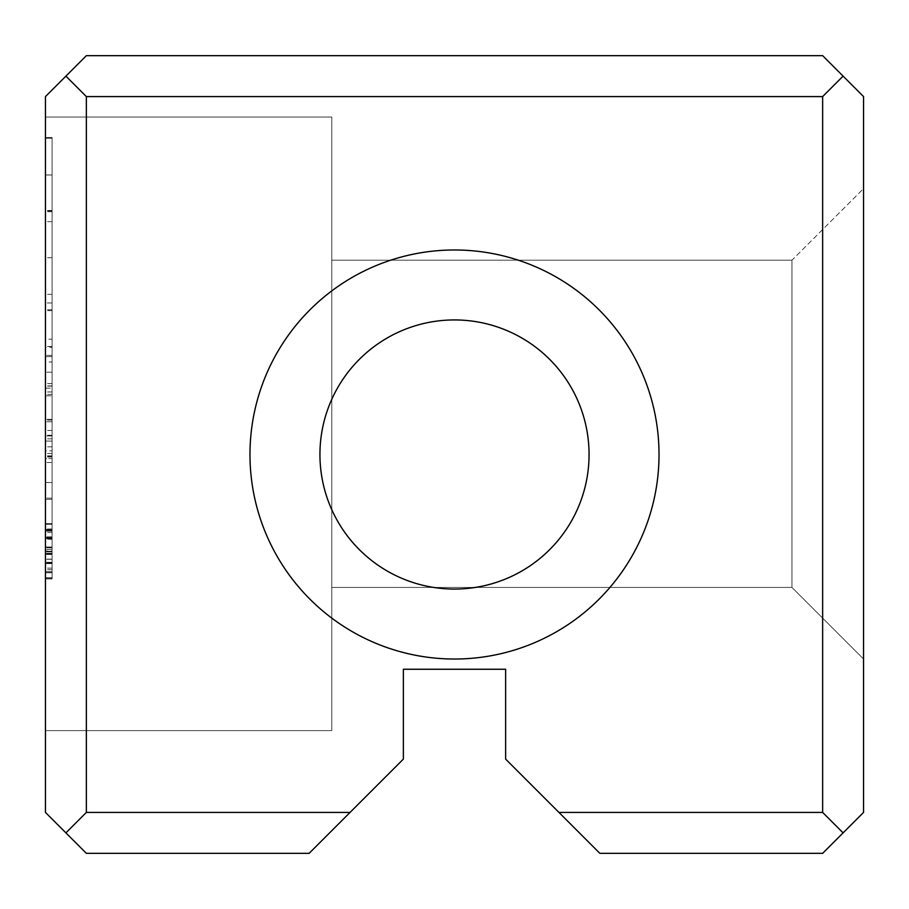 <?xml version="1.0" encoding="UTF-8"?>
<svg xmlns="http://www.w3.org/2000/svg" width="909" height="909" viewBox="0 0 909 909"><rect width="100%" height="100%" fill="white"/><g stroke="black" fill="none" stroke-linecap="round" stroke-linejoin="round"><path stroke-width="0.68" stroke-dasharray="4.54 3.41" d="M45.45 578.056L45.45 524.357L45.45 578.056L45.45 524.357L45.45 578.056L45.45 524.357L45.45 578.056L45.45 524.357L45.45 578.056L45.45 524.357L45.45 578.056L45.45 524.357L45.45 578.056L45.45 524.357L45.45 578.056L45.45 524.357L45.45 578.056L45.45 524.357L45.45 578.056L45.45 524.357L45.45 578.056L45.45 524.357L45.45 578.056L45.45 532.481L45.45 578.056L52.097 578.056L45.45 578.056L52.097 578.056L52.097 524.357L52.097 578.056L52.097 524.357L45.45 524.357L45.45 568.136L45.45 524.357L52.097 524.357L52.097 578.056L52.097 553.82L52.097 578.056L45.45 578.056L52.097 578.056L45.45 578.056L52.097 578.056L52.097 524.357L45.45 524.357L52.097 524.357L52.097 578.056L45.45 578.056L52.097 578.056L52.097 524.357L45.45 524.357L52.097 524.357L45.45 524.357L52.097 524.357L52.097 571.647L52.097 530.242L52.097 571.647L45.45 571.647L45.45 530.242L45.45 571.647L52.097 571.647L52.097 578.056L45.45 578.056L52.097 578.056L45.45 578.056L52.097 578.056L52.097 524.357L52.097 578.056L52.097 524.357L45.45 524.357L52.097 524.357L52.097 551.047L45.45 551.047L52.097 551.047L52.097 578.056L52.097 553.82L45.45 553.82L52.097 553.82L52.097 578.056L45.45 578.056L52.097 578.056L45.45 578.056L52.097 578.056L52.097 524.357L45.45 524.357L52.097 524.357L52.097 547.241L52.097 531.129L52.097 547.241L45.45 547.241L45.45 531.129L45.45 547.241L45.45 531.129L45.45 547.241L52.097 547.241L52.097 531.129L45.45 531.129L52.097 531.129L52.097 578.056L45.45 578.056L52.097 578.056L45.45 578.056L52.097 578.056L52.097 524.357L45.45 524.357L52.097 524.357L52.097 578.056L45.45 578.056L52.097 578.056L52.097 524.357L45.45 524.357L52.097 524.357L52.097 569.693L52.097 524.357L45.45 524.357L52.097 524.357L52.097 578.056L52.097 524.357L45.45 524.357L52.097 524.357L45.45 524.357L52.097 524.357L52.097 530.686L45.45 530.686L52.097 530.686L52.097 547.025L45.45 547.025L52.097 547.025L52.097 553.365L45.45 553.365L52.097 553.365L52.097 571.647L45.45 571.647L52.097 571.647L52.097 578.056L45.45 578.056L52.097 578.056L52.097 524.357L45.45 524.357L52.097 524.357L52.097 578.056L45.45 578.056L52.097 578.056L52.097 532.481L52.097 578.056L45.45 578.056M45.45 302.97L45.45 457L45.45 211.717L45.45 339.159L45.45 302.97L52.097 302.97L52.097 339.159L45.45 339.159M52.097 339.159L52.097 138.259L52.097 174.96L45.45 174.96L45.45 138.259L45.45 174.96L52.097 174.96L52.097 302.97M45.45 138.316L52.097 138.316M45.45 137.486L45.45 577.726L45.45 137.486L45.45 577.726L45.45 137.486L52.097 137.486L45.45 137.486L52.097 137.486L52.097 577.726L52.097 137.486L45.45 137.486M45.45 450.898L45.45 441.104L45.45 450.898L52.097 450.898L52.097 441.104L52.097 450.898M45.45 347.329L45.45 441.104L45.45 309.821L45.45 391.972L45.45 310.639L45.45 347.329L52.097 347.329L52.097 441.104L45.45 441.104L52.097 441.104L52.097 347.329M45.45 578.953L45.45 523.527L45.45 578.953L45.45 523.527L45.45 578.953L45.45 523.527L45.45 578.953L45.45 523.527L45.45 578.953L45.45 523.527L45.45 578.953L45.45 523.527L45.45 578.953L52.097 578.953L52.097 562.319L52.097 572.613L45.45 572.613L52.097 572.613L52.097 523.527L52.097 578.953L45.45 578.953L52.097 578.953L52.097 523.527L45.45 523.527L52.097 523.527L52.097 578.953L52.097 523.527L52.097 578.953L45.45 578.953L52.097 578.953L52.097 523.527L45.45 523.527L52.097 523.527L52.097 538.446L45.45 538.446L52.097 538.446L52.097 529.197L45.45 529.197L52.097 529.197L52.097 572.761L45.45 572.761L45.45 529.413L45.45 572.761L45.45 529.413L45.45 572.761L52.097 572.761L52.097 529.413L45.45 529.413L52.097 529.413L52.097 572.761L52.097 563.591L45.45 563.591L52.097 563.591L52.097 578.953L52.097 523.527L52.097 578.953L52.097 562.319L45.45 562.319L52.097 562.319L52.097 572.613L52.097 523.527L45.45 523.527L52.097 523.527L52.097 537.628L45.45 537.628L52.097 537.628L52.097 529.413L52.097 572.761L45.45 572.761L52.097 572.761L52.097 529.413L45.45 529.413L52.097 529.413L52.097 578.953L45.45 578.953M45.45 96.581L45.45 812.419L86.355 853.324L309.151 853.324L403.369 759.106L403.369 669.251L505.631 669.251L505.631 759.106L599.849 853.324L822.645 853.324L863.55 812.419L863.55 96.581L822.645 55.676L86.355 55.676L45.45 96.581M45.45 117.034L45.45 730.609L45.45 117.034L45.45 730.609L45.45 117.034L45.45 730.609L45.45 117.034L45.45 730.609L45.45 117.034L45.45 730.609L45.45 117.034L45.45 730.609L45.45 117.034L331.785 117.034L331.785 730.609L331.785 117.034L331.785 730.609L331.785 117.034L331.785 730.609L331.785 117.034L331.785 730.609L331.785 117.034L331.785 730.609L331.785 117.034L331.785 730.609L331.785 117.034L45.45 117.034M45.45 361.987L45.45 499.359L45.45 361.987L52.097 361.987L52.097 499.359L52.097 361.987M52.097 462.522L52.097 356.589L52.097 498.166L52.097 386.12L52.097 458.591L45.45 458.591L45.45 386.12L45.45 498.166L45.45 385.927L45.45 462.522L45.45 458.591L52.097 458.591L52.097 462.522L45.45 462.522M45.45 356.589L45.45 498.166L45.45 356.589L45.45 438.831L45.45 356.589L52.097 356.589L45.45 356.589M45.45 388.143L45.45 499.359L45.45 388.143L52.097 388.143L52.097 499.359L45.45 499.359L45.45 420.117L45.45 499.359L45.45 430.468L45.45 499.359L52.097 499.359L52.097 388.143L45.45 388.143M350.056 812.419L86.355 812.419L86.355 96.581L822.645 96.581L822.645 812.419L558.944 812.419M454.5 659.025A204.525 204.525 0 0 0 631.619 352.238A204.525 204.525 0 0 0 277.381 352.238A204.525 204.525 0 0 0 454.5 659.025M863.55 188.618L863.55 659.025L863.55 188.618L863.55 659.025L863.55 188.618L863.55 659.025L863.55 188.618L863.55 659.025L863.55 188.618L863.55 659.025L863.55 188.618L863.55 659.025L863.55 188.618L791.966 260.201L791.966 587.441L791.966 260.201L791.966 587.441L791.966 260.201L791.966 587.441L791.966 260.201L791.966 587.441L791.966 260.201L791.966 587.441L791.966 260.201L791.966 587.441L791.966 260.201L863.55 188.618M331.785 260.201L791.966 260.201L331.785 260.201L331.785 587.441L331.785 260.201L331.785 587.441L331.785 260.201L791.966 260.201L331.785 260.201L331.785 587.441L331.785 260.201L331.785 587.441L331.785 260.201L791.966 260.201L331.785 260.201L331.785 587.441L331.785 260.201M454.5 589.055A134.555 134.555 0 0 0 571.034 387.223A134.555 134.555 0 0 0 337.966 387.223A134.555 134.555 0 0 0 454.5 589.055A134.555 134.555 0 0 0 571.034 387.223A134.555 134.555 0 0 0 337.966 387.223A134.555 134.555 0 0 0 454.5 589.055A134.555 134.555 0 0 0 571.034 387.223A134.555 134.555 0 0 0 337.966 387.223A134.555 134.555 0 0 0 454.5 589.055M86.355 96.581L65.903 76.129M843.097 76.129L822.645 96.581M822.645 812.419L843.097 832.871M65.903 832.871L86.355 812.419M52.097 257.69L45.45 257.69M52.097 294.38L45.45 294.38M52.097 210.933L45.45 210.933M52.097 577.726L45.45 577.726L52.097 577.726L52.097 137.486L52.097 577.726L45.45 577.726L52.097 577.726M52.097 395.779L52.097 419.379L52.097 372.179L52.097 395.779L45.45 395.779L45.45 372.179L45.45 395.779M52.097 355.396L45.45 355.396L52.097 355.396M52.097 435.979L45.45 435.979L52.097 435.979M52.097 419.379L45.45 419.379L52.097 419.379M52.097 372.179L45.45 372.179L52.097 372.179M52.097 530.242L45.45 530.242L52.097 530.242M52.097 386.12L45.45 386.12M52.097 498.166L45.45 498.166L52.097 498.166M52.097 438.831L45.45 438.831M52.097 385.927L45.45 385.927M52.097 553.82L45.45 553.82L52.097 553.82M52.097 547.241L45.45 547.241L52.097 547.241M52.097 531.129L45.45 531.129L52.097 531.129M52.097 539.264L52.097 530.538L52.097 539.264L45.45 539.264L45.45 530.538L45.45 539.264M52.097 554.49L45.45 554.49L52.097 554.49M52.097 547.843L45.45 547.843L52.097 547.843M52.097 530.538L45.45 530.538L52.097 530.538M52.097 563.591L45.45 563.591L52.097 563.591M52.097 538.446L45.45 538.446L52.097 538.446M52.097 346.522L45.45 346.522M52.097 309.821L45.45 309.821M52.097 391.972L45.45 391.972M52.097 310.639L45.45 310.639M52.097 210.468L45.45 210.468M52.097 294.368L45.45 294.368M52.097 257.667L45.45 257.667M52.097 175.017L45.45 175.017L52.097 175.017M52.097 138.259L45.45 138.259L52.097 138.259M52.097 383.609L45.45 383.609M52.097 457L45.45 457M52.097 211.717L45.45 211.717M52.097 569.693L45.45 569.693M52.097 571.647L45.45 571.647L52.097 571.647M52.097 553.365L45.45 553.365L52.097 553.365M52.097 547.025L45.45 547.025L52.097 547.025M52.097 530.686L45.45 530.686L52.097 530.686M52.097 532.481L45.45 532.481M52.097 524.357L45.45 524.357L52.097 524.357L52.097 568.136L52.097 524.357M52.097 568.136L45.45 568.136M52.097 499.359L45.45 499.359L52.097 499.359L52.097 482.52L45.45 482.52L52.097 482.52L52.097 499.359L45.45 499.359L52.097 499.359L52.097 421.81L45.45 421.81L52.097 421.81L52.097 435.252L52.097 420.117L52.097 499.359L45.45 499.359L52.097 499.359L52.097 430.468L52.097 499.359L45.45 499.359L52.097 499.359M52.097 562.319L45.45 562.319L52.097 562.319M52.097 537.628L45.45 537.628L52.097 537.628M52.097 430.468L45.45 430.468M52.097 420.117L45.45 420.117M52.097 435.252L45.45 435.252M52.097 563.069L45.45 563.069L52.097 563.069M52.097 562.614L45.45 562.614L52.097 562.614M52.097 547.173L45.45 547.173L52.097 547.173M52.097 538.23L45.45 538.23L52.097 538.23M52.097 536.81L45.45 536.81L52.097 536.81M52.097 538.673L45.45 538.673L52.097 538.673M52.097 549.479L45.45 549.479L52.097 549.479M52.097 553.433L45.45 553.433L52.097 553.433M52.097 563.285L45.45 563.285L52.097 563.285M52.097 394.381L45.45 394.381M52.097 538.378L45.45 538.378L52.097 538.378M52.097 559.262L45.45 559.262L52.097 559.262M52.097 559.115L45.45 559.115L52.097 559.115M52.097 539.117L45.45 539.117M52.097 528.981L45.45 528.981M52.097 571.716L45.45 571.716M52.097 551.945L45.45 551.945L52.097 551.945M52.097 551.286L45.45 551.286L52.097 551.286M52.097 551.502L45.45 551.502L52.097 551.502M52.097 221.671L45.45 221.671M52.097 446.842L45.45 446.842M52.097 456.579L45.45 456.579M52.097 455.807L45.45 455.807M52.097 453.489L45.45 453.489M331.785 587.441L791.966 587.441L863.55 659.025L791.966 587.441L863.55 659.025L791.966 587.441L863.55 659.025L791.966 587.441L331.785 587.441M45.45 730.609L331.785 730.609L45.45 730.609"/><path stroke-width="1.36" d="M45.45 812.419L45.45 96.581L86.355 55.676L822.645 55.676L863.55 96.581L863.55 812.419L822.645 853.324L599.849 853.324L505.631 759.106L505.631 669.251L403.369 669.251L403.369 759.106L309.151 853.324L86.355 853.324L45.45 812.419M558.944 812.419L822.645 812.419L822.645 96.581L86.355 96.581L86.355 812.419L350.056 812.419M454.5 659.025A204.525 204.525 0 0 0 631.619 352.238A204.525 204.525 0 0 0 277.381 352.238A204.525 204.525 0 0 0 454.5 659.025M454.5 589.055A134.555 134.555 0 0 0 571.034 387.223A134.555 134.555 0 0 0 337.966 387.223A134.555 134.555 0 0 0 454.5 589.055M86.355 812.419L65.903 832.871M843.097 832.871L822.645 812.419M65.903 76.129L86.355 96.581M822.645 96.581L843.097 76.129"/></g></svg>
